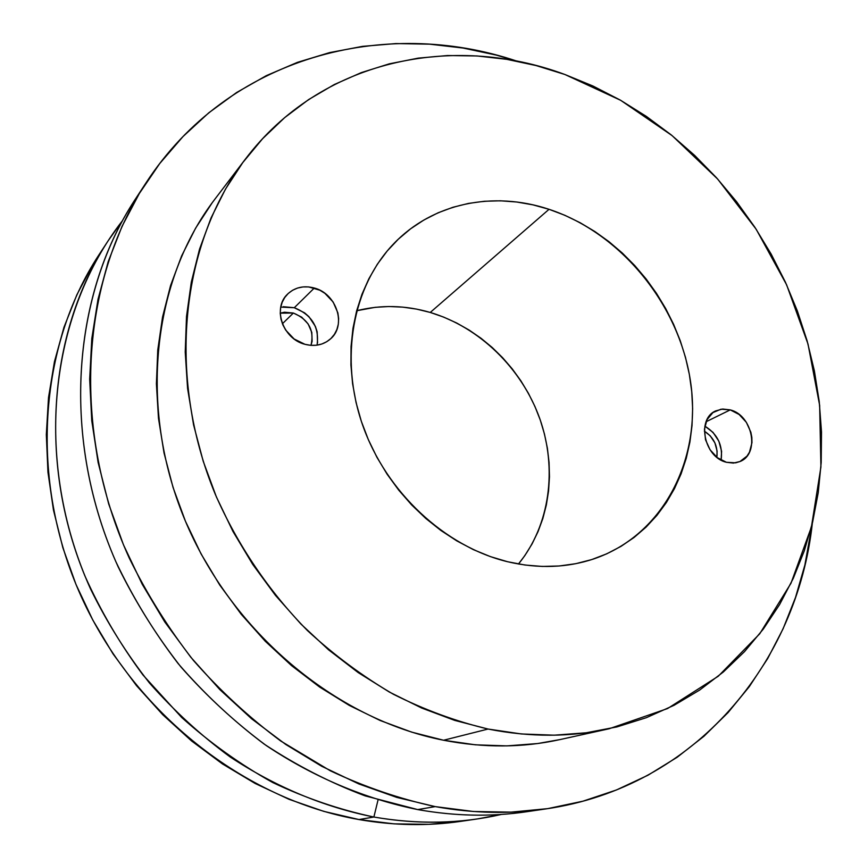 <?xml version="1.0" encoding="UTF-8"?>
<svg xmlns="http://www.w3.org/2000/svg" width="868" height="868" viewBox="0 0 868 868"><rect width="100%" height="100%" fill="white"/><g stroke="black" fill="none" stroke-linecap="round" stroke-linejoin="round"><path stroke-width="1.3" d="M293.373 313.033L282.404 323.742L293.373 313.033L284.487 312.23L280.245 313.142L293.373 313.033C308.628 319.489 314.509 330.263 310.994 345.356L312.111 341.265L311.796 332.401L308.129 323.938L301.673 317.146L293.373 313.033M317.059 345.149C319.511 327.323 311.916 314.845 294.285 307.717L314.325 288.024C336.827 293.688 346.885 325.663 330.241 339.138C323.167 345.041 314.737 346.766 304.939 344.303L310.69 345.334L316.386 345.236L321.8 344.021L326.726 341.721L330.99 338.444L334.419 334.321L336.892 329.514L338.314 324.198L338.639 318.578L337.869 312.881L333.16 302.053L324.903 293.341L319.815 290.194L308.639 286.917L302.986 286.928L297.561 288.046L292.592 290.248L288.252 293.449L284.737 297.529L282.165 302.324L280.646 307.673L280.245 313.359L280.993 319.153L282.849 324.827L285.746 330.166L294.165 339.008L304.939 344.303C282.946 339.062 272.259 308.205 287.46 294.219C294.805 287.319 303.757 285.257 314.325 288.024L294.285 307.717L280.755 307.098M730.259 409.88L706.096 421.739L730.259 409.88L721.058 409.197L712.91 412.593L707.073 419.569L704.458 429.096L705.5 439.707L710.046 449.765L717.391 457.696L726.408 462.286C704.154 457.262 696.31 419.016 715.666 410.911L722.686 409.023L730.259 409.88C752.675 415.229 760.108 453.964 739.948 461.537L746.99 456.112L749.475 452.195L751.959 442.702L751.851 437.483L750.853 432.221L746.361 422.325L739.135 414.492L730.259 409.88M430.257 312.447C405.454 305.211 380.922 304.635 356.672 310.733L375.247 307.315L388.983 306.523L402.806 307.131L416.607 309.116L430.257 312.447L443.635 317.091L456.633 322.983L469.132 330.068L481.046 338.281L492.254 347.536L502.68 357.768L512.239 368.867L520.843 380.759L528.428 393.323L534.927 406.463L540.287 420.069L544.453 434.033L547.393 448.224L549.064 462.536L549.466 476.836L548.554 491.017L546.352 504.937L542.858 518.478L538.084 531.509L532.073 543.921L524.847 555.574L518.467 564.016C550.019 525.368 557.527 468.655 539.733 418.506C521.733 368.401 479.592 327.193 430.257 312.447L549.043 209.307L430.257 312.447M507.693 561.759C444.828 546.623 386.173 492.069 362.672 425.211C339.193 358.31 352.744 286.364 393.454 244.017C432.6 202.776 493.642 190.797 549.043 209.307L532.974 204.859L516.742 202.016L500.478 200.801L484.333 201.267L468.46 203.416L452.998 207.257L438.112 212.79L423.942 219.984L410.64 228.783L398.347 239.156L387.204 250.993L377.352 264.219L368.889 278.715L361.945 294.339L356.607 310.961L352.961 328.397L351.052 346.473L350.922 365.005L352.603 383.786L356.075 402.611L361.327 421.284L368.303 439.566L376.929 457.284L387.117 474.21L398.748 490.16L411.682 504.959L425.787 518.446L440.89 530.467L456.818 540.894L473.385 549.639L490.409 556.616L507.693 561.759L525.053 565.035L542.316 566.435L559.274 565.979L575.777 563.679L591.661 559.6L606.775 553.806L620.967 546.384L634.139 537.422L646.15 527.05L656.935 515.364L666.396 502.507L674.469 488.619L681.098 473.83L686.252 458.293L689.897 442.137L692.024 425.526L692.631 408.611L691.731 391.522L689.344 374.412L685.503 357.421L680.241 340.69L673.611 324.35L665.68 308.541L656.501 293.384L646.161 279.008L634.736 265.532L622.323 253.055L609.01 241.695L594.916 231.561L580.139 222.718L564.808 215.275L549.043 209.307C620.902 233.015 679.036 304.321 690.505 381.41C702.104 458.358 664.074 534.59 594.461 558.677C567.26 567.889 538.334 568.92 507.693 561.759M212.248 202.689L195.604 228.175L181.618 255.93L170.529 285.68L162.522 317.146L157.77 349.978L156.403 383.83L158.475 418.3L164.03 452.966L173.036 487.393L185.416 521.169L201.04 553.849L219.723 585.01L241.217 614.262L265.261 641.246L291.539 665.615L319.695 687.098L349.37 705.456L380.162 720.505L411.692 732.125L443.581 740.241C483.91 748.021 522.655 747.815 559.795 739.623L609.173 728.751C570.601 737.257 530.229 737.355 488.066 729.044L443.581 740.241L475.436 744.82L506.901 745.894L537.628 743.54L560.066 739.569M245.21 159.321L214.7 199.423C153.028 279.854 137.806 405.768 184.472 518.912C231.17 631.969 335.732 719.16 443.581 740.241L488.066 729.044C455.939 721.384 424.344 709.774 393.28 694.205C362.878 676.476 334.278 655.264 307.478 630.602C268.961 591.444 237.55 545.039 215.383 494.521C165.788 374.943 181.26 242.682 245.318 159.191C320.834 59.404 452.553 32.756 564.862 74.485L592.985 86.03L620.197 100.037L646.335 116.377L671.203 134.876L694.639 155.394L716.501 177.756L736.639 201.788L754.91 227.329L771.207 254.172L785.41 282.154L797.399 311.08L807.088 340.733L814.39 370.929L819.218 401.439L821.508 432.047L821.193 462.536L818.242 492.655L812.611 522.167L804.289 550.822L793.287 578.359L779.627 604.519L763.341 629.029L744.527 651.629L723.272 672.049L699.706 690.027L674.002 705.326L646.345 717.684L616.964 726.907L586.139 732.798L554.153 735.185L521.342 733.959L488.066 729.044L454.702 720.386L421.664 708.028L389.341 692.046L358.159 672.559L328.527 649.785L300.838 623.951L275.46 595.383L252.729 564.406L232.96 531.444L216.382 496.908L203.21 461.233L193.586 424.908L187.575 388.376L185.231 352.104L186.501 316.538L191.318 282.089L199.542 249.138L211.011 218.031L225.496 189.094L242.78 162.587L262.581 138.717L284.617 117.668L308.617 99.581L334.267 84.543L361.283 72.619L389.352 63.82L418.213 58.134L447.562 55.53L477.161 55.964L506.728 59.328L536.033 65.545L564.862 74.485L620.696 100.319L672.092 135.603L717.652 179.036L756.18 229.25L786.603 284.78L808.01 344.043L819.652 405.367L820.922 466.984L811.417 526.963L790.976 583.274L759.75 633.759L718.27 676.226L667.568 708.548L609.173 728.751M535.838 810.235C497.82 817.016 458.456 816.799 417.714 809.584L435.226 806.611L473.44 811.493L511.068 812.133L547.686 808.64L582.927 801.186L616.454 789.967L647.962 775.232L677.192 757.243L703.937 736.281L728.013 712.639L749.301 686.631L767.681 658.573L783.099 628.757L795.489 597.499L804.864 565.079L812.34 523.295C797.269 661.904 695.93 787.33 545.614 808.954C509.939 814.195 473.147 813.414 435.226 806.611L417.714 809.584C454.94 816.202 491.093 816.94 526.192 811.797L545.505 808.965M103.617 247.922L92.909 264.48L76.851 294.816L63.95 327.344L54.434 361.739L48.51 397.631L46.319 434.618L47.957 472.268L53.469 510.113L62.843 547.686L76.004 584.49L92.8 620.034L113.035 653.886L136.45 685.579L162.739 714.711L191.546 740.936L222.479 763.938L255.127 783.457L289.044 799.32L323.807 811.374L358.983 819.555L373.88 817.027L378.025 800.014L373.88 817.027C418.105 824.654 460.615 823.797 501.411 814.434L477.443 818.925C443.841 823.851 409.316 823.211 373.88 817.027L358.983 819.555C393.801 825.598 427.75 826.195 460.832 821.345L477.443 818.925M108.131 240.816L122.269 220.949C52.319 310.581 33.505 450.644 84.869 575.831C100.612 610.942 119.99 643.991 142.981 675L181.607 717.402C210.002 742.824 240.371 764.524 272.726 782.524C305.818 798.213 339.54 809.714 373.88 817.027C323.721 807.001 275.829 786.983 230.183 756.983C200.92 735.424 174.012 710.751 149.448 682.975C126.533 653.691 106.905 622.367 90.565 588.992C36.803 469.946 47.078 333.583 108.131 240.816L98.941 254.856C38.854 346.202 28.633 479.939 81.191 596.468C133.856 712.888 244.819 799.634 358.983 819.555L394.126 823.862L428.846 824.329L460.919 821.334M726.408 462.286L735.673 462.828L739.948 461.537L733.406 463.089L726.408 462.286M435.226 806.611L396.871 797.432L358.853 783.945L321.648 766.249L285.756 744.462L251.666 718.823L219.843 689.604L190.732 657.152L164.736 621.879L142.222 584.262L123.462 544.789L108.706 504.004L98.117 462.449L91.758 420.654L89.675 379.197L91.802 338.563L98.019 299.265L108.174 261.724L122.03 226.364L139.314 193.531L159.755 163.509L183.007 136.547L208.743 112.84L236.606 92.518L266.27 75.679L297.366 62.377L329.569 52.612L362.531 46.362L395.971 43.574L429.562 44.16L463.035 48.033L496.127 55.064L517.133 61.205C385.045 16.611 228.642 55.845 145.824 183.148C80.984 281.568 70.514 428.684 129.267 558.091C147.104 594.374 168.468 628.454 193.358 660.353C220.005 690.613 249.138 717.5 280.755 741.022L330.393 770.827C364.831 786.994 399.768 798.918 435.226 806.611M145.607 183.474L135.082 199.575C71.306 296.422 60.879 440.488 118.2 566.923C135.603 602.381 156.468 635.669 180.804 666.819C206.855 696.375 235.347 722.621 266.302 745.59C313.999 777.402 365.558 798.983 417.714 809.584L365.081 795.858C330.252 782.73 296.661 765.511 264.306 744.191C233.036 720.69 204.316 693.825 178.157 663.597C153.777 631.752 132.999 597.759 115.824 561.607C59.404 432.676 73.205 287.102 140.562 191.481M721.124 460.127C723.022 445.349 717.608 434.022 704.849 426.145L713.04 432.394L718.856 441.183L721.601 451.295L721.124 460.127M716.881 457.295L717.098 451.013L714.896 442.875L710.219 435.801L704.371 431.168C713.843 437.385 718.02 446.087 716.881 457.295M283.228 306.708L294.285 307.717L304.581 312.838L308.965 316.711L315.366 326.368L317.156 331.782L317.547 342.795M392.195 245.362L393.454 244.017M592.735 559.252L594.461 558.677"/></g></svg>
